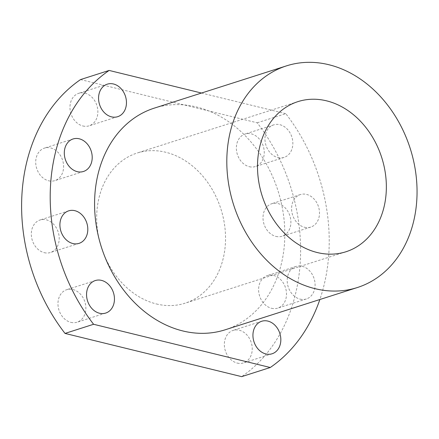 <?xml version="1.0" encoding="UTF-8"?>
<svg xmlns="http://www.w3.org/2000/svg" width="439" height="439" viewBox="0 0 439 439"><rect width="100%" height="100%" fill="white"/><g stroke="black" fill="none" stroke-linecap="round" stroke-linejoin="round"><path stroke-width="0.33" stroke-dasharray="2.19 1.65" d="M156.471 303.969A78.811 62.777 72.3 0 0 185.11 303.184A78.811 62.777 72.3 0 0 224.773 226.37A78.811 62.777 72.3 0 0 165.75 152.262A78.811 62.777 72.3 0 0 137.105 153.041A78.811 62.777 72.3 0 0 97.447 229.855A78.811 62.777 72.3 0 0 156.471 303.969M80.54 79.58L257.199 122.805A170.661 135.936 -107.7 0 1 241.675 376.646M271.549 308.288A17.066 13.593 72.3 0 0 277.75 308.118A17.066 13.593 72.3 0 0 286.338 291.485A17.066 13.593 72.3 0 0 273.557 275.434A17.066 13.593 72.3 0 0 267.356 275.604A17.066 13.593 72.3 0 0 258.769 292.237A17.066 13.593 72.3 0 0 271.549 308.288M275.944 236.407A17.066 13.593 72.3 0 0 282.145 236.237A17.066 13.593 72.3 0 0 290.733 219.604A17.066 13.593 72.3 0 0 277.953 203.553A17.066 13.593 72.3 0 0 271.752 203.723A17.066 13.593 72.3 0 0 263.164 220.356A17.066 13.593 72.3 0 0 275.944 236.407M48.658 180.791A17.066 13.593 72.3 0 0 54.859 180.621A17.066 13.593 72.3 0 0 63.446 163.988A17.066 13.593 72.3 0 0 50.666 147.943A17.066 13.593 72.3 0 0 44.465 148.113A17.066 13.593 72.3 0 0 35.877 164.74A17.066 13.593 72.3 0 0 48.658 180.791M44.262 252.672A17.066 13.593 72.3 0 0 50.463 252.502A17.066 13.593 72.3 0 0 59.051 235.869A17.066 13.593 72.3 0 0 46.271 219.824A17.066 13.593 72.3 0 0 40.07 219.994A17.066 13.593 72.3 0 0 31.482 236.626A17.066 13.593 72.3 0 0 44.262 252.672M237.29 363.086A17.066 13.593 72.3 0 0 243.491 362.916A17.066 13.593 72.3 0 0 252.079 346.283A17.066 13.593 72.3 0 0 239.299 330.238A17.066 13.593 72.3 0 0 233.098 330.408A17.066 13.593 72.3 0 0 224.51 347.04A17.066 13.593 72.3 0 0 237.29 363.086M249.303 166.699A17.066 13.593 72.3 0 0 255.503 166.529A17.066 13.593 72.3 0 0 264.091 149.902A17.066 13.593 72.3 0 0 251.311 133.851A17.066 13.593 72.3 0 0 245.11 134.021A17.066 13.593 72.3 0 0 236.522 150.654A17.066 13.593 72.3 0 0 249.303 166.699M82.916 125.988A17.066 13.593 72.3 0 0 89.117 125.817A17.066 13.593 72.3 0 0 97.705 109.185A17.066 13.593 72.3 0 0 84.925 93.139A17.066 13.593 72.3 0 0 78.724 93.309A17.066 13.593 72.3 0 0 70.136 109.942A17.066 13.593 72.3 0 0 82.916 125.988M70.904 322.374A17.066 13.593 72.3 0 0 77.105 322.204A17.066 13.593 72.3 0 0 85.693 305.571A17.066 13.593 72.3 0 0 72.912 289.526A17.066 13.593 72.3 0 0 66.712 289.696A17.066 13.593 72.3 0 0 58.124 306.329A17.066 13.593 72.3 0 0 70.904 322.374M257.199 122.805L285.789 113.663A170.661 135.936 -107.7 0 1 319.855 299.519M201.496 93.041L285.789 113.663M277.892 157.563A17.066 13.593 72.3 0 0 284.093 157.392A17.066 13.593 72.3 0 0 292.681 140.76A17.066 13.593 72.3 0 0 279.901 124.709A17.066 13.593 72.3 0 0 273.7 124.879A17.066 13.593 72.3 0 0 265.112 141.512A17.066 13.593 72.3 0 0 277.892 157.563M304.534 227.265A17.066 13.593 72.3 0 0 310.741 227.095A17.066 13.593 72.3 0 0 319.329 210.462A17.066 13.593 72.3 0 0 306.548 194.411A17.066 13.593 72.3 0 0 300.342 194.581A17.066 13.593 72.3 0 0 291.754 211.214A17.066 13.593 72.3 0 0 304.534 227.265M300.139 299.146A17.066 13.593 72.3 0 0 306.34 298.975A17.066 13.593 72.3 0 0 314.928 282.343A17.066 13.593 72.3 0 0 302.147 266.297A17.066 13.593 72.3 0 0 295.946 266.468A17.066 13.593 72.3 0 0 287.358 283.1A17.066 13.593 72.3 0 0 300.139 299.146M154.265 108.142A116.357 92.684 -107.7 0 1 196.551 106.984A116.357 92.684 -107.7 0 1 283.687 216.4A116.357 92.684 -107.7 0 1 225.136 329.804M345.932 251.766L185.11 303.184M297.927 101.623L137.105 153.041M105.7 313.067L77.105 322.204M95.301 280.554L66.712 289.696M117.707 116.681L89.117 125.817M107.314 84.167L78.724 93.309M284.093 157.392L255.503 166.529M273.7 124.879L245.11 134.021M272.081 353.779L243.491 362.916M261.688 321.266L233.098 330.408M79.053 243.36L50.463 252.502M68.66 210.852L40.07 219.994M83.454 171.479L54.859 180.621M73.055 138.971L44.465 148.113M310.741 227.095L282.145 236.237M300.342 194.581L271.752 203.723M306.34 298.975L277.75 308.118M295.946 266.468L267.356 275.604"/><path stroke-width="0.66" d="M315.081 288.681A116.357 92.684 -107.7 0 1 227.94 179.266A116.357 92.684 -107.7 0 1 286.491 65.861A116.357 92.684 -107.7 0 1 328.778 64.703A116.357 92.684 -107.7 0 1 415.92 174.124A116.357 92.684 -107.7 0 1 357.368 287.529A116.357 92.684 -107.7 0 1 315.081 288.681M317.293 252.546A78.811 62.777 72.3 0 0 345.932 251.766A78.811 62.777 72.3 0 0 385.59 174.952A78.811 62.777 72.3 0 0 326.572 100.838A78.811 62.777 72.3 0 0 297.927 101.623A78.811 62.777 72.3 0 0 258.269 178.437A78.811 62.777 72.3 0 0 317.293 252.546M319.855 299.519A170.661 135.936 -107.7 0 1 270.265 367.503L241.675 376.646L65.016 333.421A170.661 135.936 -107.7 0 1 80.54 79.58L109.135 70.438L201.496 93.041M65.016 333.421L93.606 324.278A170.661 135.936 -107.7 0 1 109.135 70.438M270.265 367.503L93.606 324.278M99.494 313.237A17.066 13.593 72.3 0 0 105.7 313.067A17.066 13.593 72.3 0 0 114.288 296.435A17.066 13.593 72.3 0 0 101.508 280.384A17.066 13.593 72.3 0 0 95.301 280.554A17.066 13.593 72.3 0 0 86.713 297.187A17.066 13.593 72.3 0 0 99.494 313.237M111.506 116.851A17.066 13.593 72.3 0 0 117.707 116.681A17.066 13.593 72.3 0 0 126.295 100.048A17.066 13.593 72.3 0 0 113.514 83.997A17.066 13.593 72.3 0 0 107.314 84.167A17.066 13.593 72.3 0 0 98.726 100.8A17.066 13.593 72.3 0 0 111.506 116.851M265.88 353.949A17.066 13.593 72.3 0 0 272.081 353.779A17.066 13.593 72.3 0 0 280.669 337.147A17.066 13.593 72.3 0 0 267.889 321.096A17.066 13.593 72.3 0 0 261.688 321.266A17.066 13.593 72.3 0 0 253.1 337.898A17.066 13.593 72.3 0 0 265.88 353.949M72.852 243.53A17.066 13.593 72.3 0 0 79.053 243.36A17.066 13.593 72.3 0 0 87.641 226.733A17.066 13.593 72.3 0 0 74.86 210.682A17.066 13.593 72.3 0 0 68.66 210.852A17.066 13.593 72.3 0 0 60.072 227.484A17.066 13.593 72.3 0 0 72.852 243.53M77.248 171.649A17.066 13.593 72.3 0 0 83.454 171.479A17.066 13.593 72.3 0 0 92.042 154.846A17.066 13.593 72.3 0 0 79.256 138.801A17.066 13.593 72.3 0 0 73.055 138.971A17.066 13.593 72.3 0 0 64.467 155.604A17.066 13.593 72.3 0 0 77.248 171.649M357.368 287.529L225.136 329.804A116.357 92.684 -107.7 0 1 182.849 330.962A116.357 92.684 -107.7 0 1 95.707 221.541A116.357 92.684 -107.7 0 1 154.265 108.142L286.491 65.861"/></g></svg>
